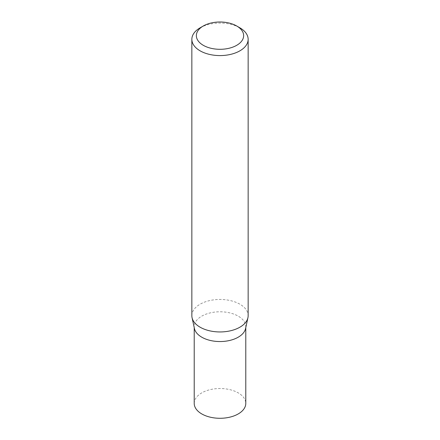 <?xml version="1.0" encoding="UTF-8"?>
<svg xmlns="http://www.w3.org/2000/svg" width="440" height="440" viewBox="0 0 440 440"><rect width="100%" height="100%" fill="white"/><g stroke="black" fill="none" stroke-linecap="round" stroke-linejoin="round"><path stroke-width="0.33" stroke-dasharray="2.2 1.65" d="M194.42 328.52A25.784 14.883 180 0 1 194.216 326.661A25.784 14.883 180 0 1 210.133 312.911A25.784 14.883 180 0 1 238.233 316.14A25.784 14.883 180 0 1 245.784 326.661A25.784 14.883 180 0 1 245.581 328.52M194.216 403.403A25.784 14.883 180 0 1 210.133 389.648A25.784 14.883 180 0 1 238.233 392.876A25.784 14.883 180 0 1 245.784 403.403M191.851 315.7A28.149 16.253 180 0 1 209.226 300.685A28.149 16.253 180 0 1 239.905 304.205A28.149 16.253 180 0 1 248.149 315.7M200.096 27.836A28.149 16.253 180 0 1 239.905 27.836M245.784 326.661L245.784 327.597M194.216 326.661L194.216 327.597"/><path stroke-width="0.66" d="M248.149 39.331L248.149 315.7A28.149 16.253 180 0 1 247.929 317.724L245.581 328.52A25.784 14.883 180 0 1 228.36 340.747A25.784 14.883 180 0 1 201.768 337.189A25.784 14.883 180 0 1 194.42 328.52L192.071 317.724A28.149 16.253 180 0 1 191.851 315.7L191.851 39.331A28.149 16.253 180 0 1 200.096 27.836L203.28 25.999A23.645 13.651 0 0 0 203.28 45.304A23.645 13.651 0 0 0 236.72 45.304A23.645 13.651 0 0 0 236.72 25.999L239.905 27.836A28.149 16.253 180 0 1 248.149 39.331A28.149 16.253 180 0 1 230.775 54.346A28.149 16.253 180 0 1 200.096 50.82A28.149 16.253 180 0 1 191.851 39.331M245.784 327.597L245.784 403.403A25.784 14.883 180 0 1 229.867 417.153A25.784 14.883 180 0 1 201.768 413.925A25.784 14.883 180 0 1 194.216 403.403L194.216 327.597M247.929 317.724A28.149 16.253 180 0 1 229.125 331.073A28.149 16.253 180 0 1 200.096 327.19A28.149 16.253 180 0 1 192.071 317.724M239.905 27.836L236.72 25.999A23.645 13.651 0 0 0 203.28 25.999"/></g></svg>
